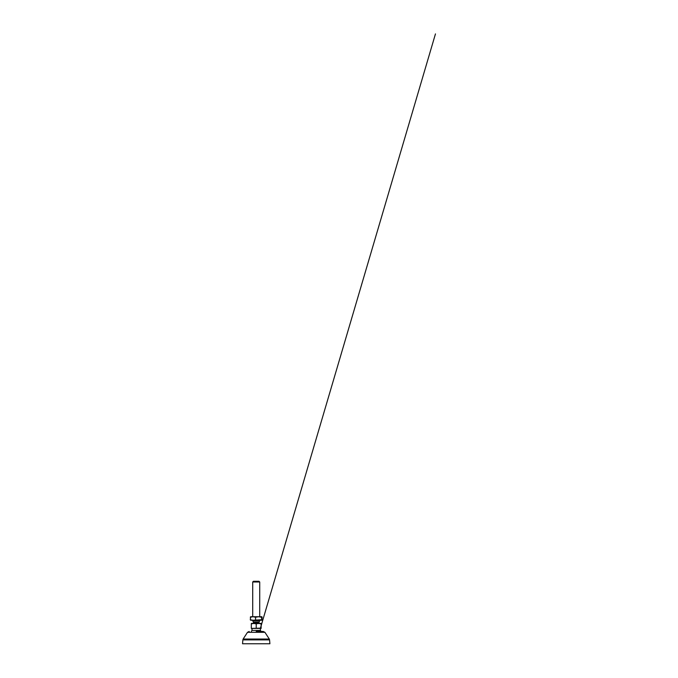 <?xml version="1.0" encoding="UTF-8"?>
<svg xmlns="http://www.w3.org/2000/svg" width="678" height="678" viewBox="0 0 678 678"><rect width="100%" height="100%" fill="white"/><g stroke="black" fill="none" stroke-linecap="round" stroke-linejoin="round"><path stroke-width="1.02" d="M256.216 631.472L263.234 631.472L256.216 631.472M256.216 643.753L269.903 643.753L269.564 639.888L242.868 639.888L242.538 643.753L256.216 643.753M242.538 643.753L269.903 643.753M251.394 631.472A5.263 5.263 0 0 1 252.004 630.413L260.428 630.413A5.263 5.263 0 0 1 261.038 631.472L261.479 631.472M252.852 623.396A0.559 0.559 0 0 0 253.411 622.836L253.411 622.268A0.559 0.559 0 0 0 253.352 622.014L252.708 620.734L259.725 620.734L259.725 620.243M259.589 623.396A0.559 0.559 0 0 1 259.021 622.836L259.021 622.268A0.559 0.559 0 0 1 259.081 622.014L259.725 620.734M261.861 620.226L261.479 617.234L258.53 616.734L259.708 616.734L259.725 581.995L252.708 581.995L252.708 616.734M252.708 620.734L252.936 620.243L250.606 620.243L250.309 619.734L250.631 620.243M259.725 581.995L259.021 581.292L253.411 581.292L252.708 581.995M251.309 623.523L251.309 623.955L251.513 623.396L260.92 623.396L261.132 623.955L261.132 623.523M251.309 628.133L251.309 623.955C252.936 623.379 254.581 623.379 256.216 623.955C257.852 623.379 259.488 623.379 261.132 623.955L261.132 628.404L251.309 628.404L261.132 628.133M260.428 630.413L260.428 628.659M252.004 630.413L252.004 628.659M256.216 628.133L256.216 623.955M261.479 617.234L261.801 616.734L262.123 617.234L261.801 620.243L252.936 620.243L250.309 619.734L250.631 616.734L250.309 617.234L252.936 616.734L250.631 616.734M261.479 619.734L252.936 620.243M262.123 619.734L261.801 620.243M255.572 619.734L255.572 617.234L252.936 616.734L258.53 616.734L255.572 617.234M261.861 616.751L262.123 617.234M261.801 616.734L258.53 616.734M269.302 639.04L264.92 632.311L247.512 632.311L243.131 639.04L269.302 639.04L269.564 639.888M253.352 622.014L259.081 622.014M259.021 622.268L253.411 622.268M253.411 622.836L259.021 622.836M247.512 632.311L249.199 631.472M243.131 639.04L242.868 639.888M264.92 632.311L263.234 631.472M260.276 628.659L435.462 33.9L260.394 628.269"/></g></svg>
